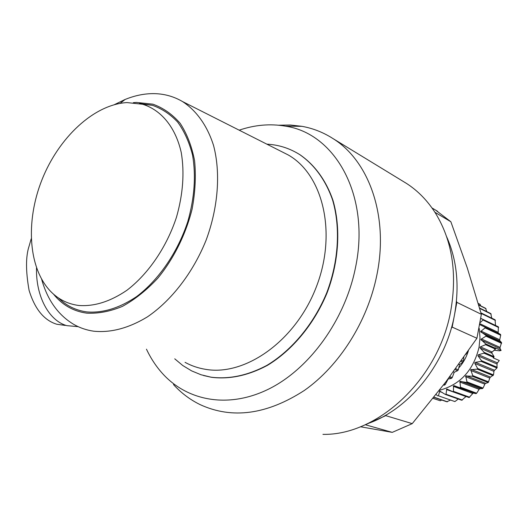 <?xml version="1.0" encoding="UTF-8"?>
<svg xmlns="http://www.w3.org/2000/svg" width="528" height="528" viewBox="0 0 528 528"><rect width="100%" height="100%" fill="white"/><g stroke="black" fill="none" stroke-linecap="round" stroke-linejoin="round"><path stroke-width="0.79" d="M402.64 181.078L406.58 183.48C418.064 190.905 427.759 200.904 435.673 213.477C452.14 240.662 457.215 272.857 450.899 310.061C439.078 378.899 377.685 435.607 322.938 434.359M446.569 236.577C456.951 259.849 459.611 285.833 454.555 314.53C445.665 364.366 408.679 409.603 367.349 423.746M239.177 130.178C254.806 124.859 270.23 123.519 285.45 126.159C335.339 133.346 370.795 196.126 355.417 267.967C344.929 319.968 309.817 368.359 269.471 388.681C229.027 409.015 187.612 401.234 162.637 373.679C156.169 366.531 150.784 358.367 146.467 349.186M278.659 125.209L290.38 125.024L301.917 126.324C313.025 128.317 323.426 132.429 333.122 138.659C369.151 161.08 388.964 216.487 376.867 275.015C367.561 321.512 339.379 365.831 304.359 390.443C266.924 414.638 232.175 419.364 200.119 404.62C190.034 399.676 181.157 392.984 173.481 384.556M58.654 298.168C66.528 305.864 75.946 310.451 86.909 311.936C102.934 313.203 119.5 308.088 136.62 296.584C158.756 279.893 177.738 252.265 187.816 221.496C194.522 197.802 196.093 175.639 192.535 155.008C189.268 142.25 184.331 131.3 177.731 122.166C170.333 114.266 161.872 108.636 152.341 105.29L139.471 103.501M78.771 305.474C94.261 306.623 110.293 301.567 126.859 290.314C148.276 274.006 166.663 247.111 176.484 217.193C183.025 194.159 184.615 172.623 181.256 152.572C175.619 127.307 161.231 110.002 142.613 104.254L126.958 102.584C93.918 104.419 58.707 137.63 42.009 179.672C25.245 221.687 28.288 269.267 51.454 292.228C59.063 299.673 68.165 304.088 78.771 305.474M174.742 358.822L182.774 365.528L191.657 370.9L201.029 374.761L211.015 377.177C229.165 379.454 247.837 375.494 267.029 365.29C291.931 350.262 313.784 324.02 326.693 292.901C338.653 261.419 340.646 227.647 332.633 200.145C325.756 180.18 314.219 164.518 299.495 154.453C289.463 148.21 278.573 144.778 266.838 144.151M185.031 362.333C191.393 365.818 198.257 368.155 205.616 369.343C245.388 376.319 295.786 340.831 316.358 286.829C337.253 232.94 323.004 174.563 288.189 154.942L281.16 151.391M203.471 375.5L211.365 377.282C229.515 379.553 248.18 375.593 267.373 365.396C292.268 350.381 314.114 324.146 327.017 293.04C338.976 261.571 340.963 227.812 332.95 200.317C326.073 180.358 314.536 164.696 299.812 154.638L296.98 152.942M41.653 279.312C47.441 300.003 58.146 315.031 73.768 324.397C79.9 327.901 86.566 330.172 93.773 331.208C110.926 332.911 128.799 328.139 147.385 316.892C171.547 300.465 193.109 272.547 206.138 240.095C218.255 207.326 220.777 172.801 213.536 145.431C207.26 125.644 196.429 110.603 182.477 101.528C172.405 95.66 161.423 93.06 149.523 93.733C141.438 94.215 133.3 96.122 125.123 99.455L114.457 104.617M133.36 102.656L136.409 102.425L152.876 104.174C163.244 107.89 172.326 114.259 180.134 123.288C186.971 133.742 191.783 146.223 194.588 160.723C196.079 176.095 195.248 192.238 192.093 209.161C185.737 234.551 173.686 258.773 157.793 278.21C146.645 290.149 134.884 299.528 122.496 306.339C110.088 311.5 98.129 313.764 86.625 313.137C73.207 311.243 62.172 304.907 53.506 294.136M479.239 328.495L479.985 337.742L479.068 347.193C473.444 370.359 460.211 384.734 439.375 390.304M496.947 368.029L494.056 370.715L493.489 374.933L477.622 368.458L474.863 363.449L474.817 362.736L475.418 362.333L481.153 361.39L496.947 368.029L497.086 363.409L499.277 360.512L493.172 357.872L494.083 356.69L484.169 352.374L480.196 348.077L479.959 347.391L480.421 346.87L485.588 344.672L485.674 343.88L480.843 339.445L485.965 336.171L485.932 335.392L480.572 331.584L485.093 327.875L484.955 327.122L479.945 324.707M480.308 322.529L483.021 320.001L482.77 319.301L480.863 318.661M480.896 318.404L498.386 326.832L498.148 333.01L500.57 334.495L500.716 335.234L499.574 340.382L501.567 342.593L499.877 348.038L501.098 350.48L499.422 350.823L494.096 350.196M497.251 367.297L481.463 360.644L478.078 355.931L477.932 355.225L478.467 354.757L483.971 353.153L493.885 357.456M493.489 374.933L490.03 377.494L488.222 382.523L485.126 383.579L483.047 388.06L482.48 388.582L479.477 388.799L476.652 393.215L476.032 393.637L473.24 393.037L469.042 397.551L452.76 391.657L453.433 391.334L453.565 385.737L476.032 393.637M488.71 381.916L472.751 375.606L470.699 369.712L477.213 369.151L493.086 375.613M483.047 388.06L466.99 381.909L465.689 375.982L472.25 376.226L488.222 382.523M476.652 393.215L460.489 387.196L459.921 381.368L466.415 382.444L482.48 388.582M466.079 396.482L461.703 400.244L445.315 394.429L446.015 394.225L446.774 388.991L452.76 391.657M458.278 399.029L454.898 401.577L438.425 395.815L439.745 391.05L445.315 394.429M494.083 356.69L491.594 352.513L495.462 349.094L495.02 347.754L501.098 350.48M65.234 325.426L56.767 324.245C44.042 320.318 34.822 309.038 29.099 290.393C25.648 271.036 25.681 256.186 29.185 245.837L31.185 238.861M78.177 326.66L66.832 325.651C49.064 320.833 35.739 296.419 36.518 267.973M449.156 377.48L451.493 378.365L448.114 379.064L445.322 384.43L444.213 384.021M454.984 369.593L457.684 370.656L454.232 372.253L452.225 377.553L449.797 376.629M454.232 372.253L453.301 371.89M460.944 361.337L462.944 362.155L459.532 364.63L458.317 369.752L455.644 368.689M459.532 364.63L458.799 364.333M463.835 357.271L463.465 361.172L461.611 360.406M443.619 384.8L444.51 385.13L443.414 385.07M466.884 352.922L465.854 354.394M467.564 351.998L467.161 353.041M463.465 361.172L462.944 362.155M458.317 369.752L457.684 370.656M452.225 377.553L451.493 378.365M445.322 384.43L444.51 385.13M485.588 344.672L495.462 349.094M495.548 348.315L485.674 343.88M478.256 303.409L480.124 304.399L480.718 305.864M478.665 304.834L485.522 308.266L486.809 311.593M479.576 308.009L490.75 313.546L491.759 318.16M480.949 312.866L495.079 319.79L495.502 325.439M454.898 401.577L438.425 395.815M450.146 400.237L446.747 401.762L433.871 397.313M441.804 400.052L440.174 400.745L433.046 398.356M440.174 400.745L433.085 398.303M447.434 401.808L433.996 397.162M436.082 394.515L437.725 395.894M462.389 400.046L446.015 394.225M469.702 397.241L453.433 391.334M459.855 387.625L460.489 387.196M466.415 382.444L466.99 381.909M472.25 376.226L472.751 375.606M477.213 369.151L477.622 368.458M481.153 361.39L481.463 360.644M483.971 353.153L484.169 352.374M485.965 336.171L501.6 343.358M501.567 342.593L485.932 335.392M485.093 327.875L500.716 335.234M500.57 334.495L484.955 327.122M483.021 320.001L498.637 327.518M481.1 313.401L495.429 320.41M479.681 308.392L491.192 314.087M478.731 305.059L486.044 308.708M478.269 303.468L480.124 304.399M468.415 350.724C466.435 357.218 463.221 362.96 458.766 367.943M481.351 314.312L476.923 338.263L452.186 327.109L456.852 302.353L481.351 314.312L467.254 267.854L450.859 221.747L434.9 212.256M412.236 423.634L392.264 432.366L365.369 424.763L385.744 415.648L412.236 423.634L445.81 381.922L476.923 338.263M435.336 209.92L450.859 221.747M360.4 426.756L392.264 432.366M452.186 327.109L451.288 328.297M386.364 414.83L385.744 415.648M456.456 301.125L456.852 302.353M498.406 333.412L479.945 324.7L498.379 333.399M499.759 340.85L480.988 332.178M499.976 348.566L481.173 340.091M496.993 364.003L478.078 355.931M493.871 371.309L474.863 363.449M489.753 378.081L470.653 370.412M484.763 384.133L465.551 376.649M479.035 389.314L459.71 381.988M472.718 393.492L453.275 386.298M465.993 396.561L446.431 389.479M442.451 392.555L439.355 391.453M491.713 353.133L480.196 348.077M491.931 351.938L480.421 346.87M473.708 392.924L454.285 385.717M479.945 388.588L460.64 381.236M485.569 383.269L466.382 375.751M490.439 377.091L471.352 369.395M494.406 370.227L475.418 362.333M497.376 362.855L478.467 354.757M500.016 347.384L481.219 338.877M499.62 339.702L480.856 330.997M498.102 332.323L480.104 323.796M285.45 126.159L301.917 126.324M333.122 138.659L406.58 183.48M142.613 104.254L152.341 105.29M182.477 101.528L288.189 154.942M120.08 103.363L125.123 99.455M479.78 304.194L478.262 303.428M437.679 211.358L431.996 207.966"/></g></svg>
